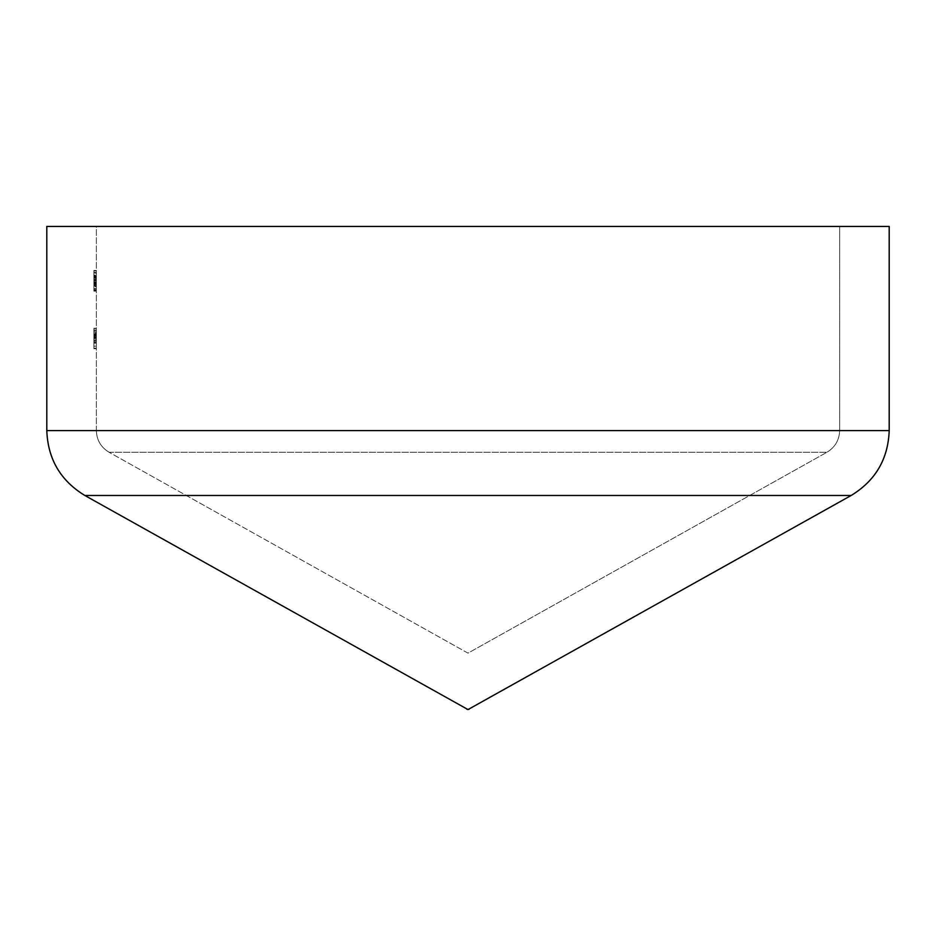 <?xml version="1.0" encoding="UTF-8"?>
<svg xmlns="http://www.w3.org/2000/svg" width="936" height="936" viewBox="0 0 936 936"><rect width="100%" height="100%" fill="white"/><g stroke="black" fill="none" stroke-linecap="round" stroke-linejoin="round"><path stroke-width="0.7" stroke-dasharray="4.68 3.51" d="M96.349 285.141L96.349 270.972L96.349 285.141L93.881 285.141L93.881 289.119L96.349 289.119L96.349 286.1L96.349 291.143L96.349 270.469L96.349 291.143L96.349 270.469L96.349 290.64L96.349 270.469L96.349 289.119L96.349 280.8L96.349 289.119L93.881 289.119L93.881 286.1L96.349 286.1L93.881 286.1L93.881 291.143L96.349 291.143L93.881 291.143L93.881 290.066L96.349 290.066M93.881 340.47L93.881 328.524L96.349 328.524L96.349 343.149L96.349 328.267L96.349 348.695L96.349 328.267L96.349 348.695L96.349 328.524L96.349 343.149L96.349 328.524L96.349 341.383L96.349 328.524L96.349 341.383L96.349 328.524L93.881 328.524L93.881 348.192L96.349 348.192L93.881 348.192L93.881 346.168L96.349 346.168L93.881 346.168L93.881 340.119L96.349 340.119L93.881 340.119L93.881 338.107L96.349 338.107L93.881 338.107L93.881 328.524L96.349 328.524L93.881 328.524L93.881 348.695L96.349 348.695L93.881 348.695L93.881 328.524L96.349 328.524L93.881 328.524L96.349 328.524L93.881 328.524L93.881 331.005L96.349 331.005L93.881 331.005L93.881 328.267L96.349 328.267L93.881 328.267L93.881 335.673L96.349 335.673L96.349 341.383L96.349 330.034L96.349 341.383L96.349 330.034L96.349 335.673L93.881 335.673L93.881 340.47L96.349 340.47M96.349 430.618L96.349 226.43L839.65 226.43L96.349 226.43L96.349 430.618C96.701 440.095 100.924 447.303 109.032 452.24C100.924 447.303 96.701 440.095 96.349 430.618L839.65 430.618L839.65 226.43L839.65 430.618C839.299 440.095 835.076 447.303 826.968 452.24C835.076 447.303 839.299 440.095 839.65 430.618L96.349 430.618M96.349 277.524L96.349 279.536L96.349 277.524L93.881 277.524L93.881 279.536L96.349 279.536L93.881 279.536L93.881 277.524L96.349 277.524M93.881 290.066L93.881 270.469L93.881 290.64L93.881 270.972L96.349 270.972L96.349 290.64L96.349 270.972L96.349 277.267L96.349 270.972L93.881 270.972L96.349 270.972L93.881 270.972L93.881 288.616L96.349 288.616L93.881 288.616L93.881 290.64L96.349 290.64L93.881 290.64L93.881 270.972L93.881 290.64L96.349 290.64L93.881 290.64L93.881 288.616L96.349 288.616L93.881 288.616L93.881 283.444L96.349 283.444M889.2 430.618L889.2 226.43L46.8 226.43L46.8 430.618C47.853 459.05 60.536 480.671 84.825 495.472L468 709.57L851.175 495.472C875.464 480.671 888.147 459.05 889.2 430.618L46.8 430.618M468 653.141L109.032 452.24L468 653.141L826.968 452.24L468 653.141M93.881 333.064L93.881 343.149L93.881 330.034L96.349 330.034L93.881 330.034L93.881 333.064L96.349 333.064M93.881 332.233L96.349 332.233M93.881 339.674L93.881 328.524L93.881 343.149L96.349 343.149L93.881 343.149L96.349 343.149L93.881 343.149L93.881 339.674L96.349 339.674M93.881 340.236L93.881 342.892L93.881 340.306L96.349 340.318L93.881 340.306L93.881 343.149L96.349 343.149L93.881 343.149L93.881 340.236L96.349 340.236M93.881 335.334L96.349 335.334L93.881 335.334M93.881 340.037L93.881 337.1L93.881 341.383L93.881 340.037L96.349 340.037M93.881 337.1L96.349 337.1L93.881 337.1M93.881 328.267L93.881 341.383L96.349 341.383L93.881 341.383L93.881 335.731L96.349 335.743L93.881 335.731L93.881 330.034L93.881 341.383L96.349 341.383L93.881 341.383L93.881 328.524L96.349 328.524L93.881 328.524L93.881 341.383L93.881 328.524L96.349 328.524L93.881 328.524L93.881 341.383L93.881 335.731L96.349 335.743L93.881 335.731L93.881 343.149L93.881 328.524L96.349 328.524L93.881 328.524L93.881 331.005L93.881 328.267L96.349 328.267M93.881 348.695L96.349 348.695L93.881 348.695M93.881 340.107L96.349 340.107M93.881 340.306L93.881 328.524L93.881 342.892L96.349 342.892L93.881 342.892L96.349 342.892L93.881 342.892L93.881 328.524L96.349 328.524L93.881 328.524L93.881 342.892L96.349 342.892L93.881 342.892L96.349 342.892L93.881 342.892L93.881 340.306L96.349 340.306M93.881 340.4L96.349 340.4M93.881 342.412L96.349 342.412M93.881 335.673L96.349 335.673M93.881 341.383L93.881 328.524L93.881 341.383L96.349 341.383M93.881 330.034L96.349 330.034M93.881 328.524L96.349 328.524L93.881 328.524M93.881 338.551L96.349 338.551L93.881 338.551M93.881 337.58L96.349 337.58L93.881 337.58M93.881 343.149L96.349 343.149M93.881 283.444L93.881 270.469L93.881 291.143L93.881 286.03L96.349 286.03M93.881 282.122L96.349 282.122L93.881 282.169M93.881 282.309L96.349 282.309M93.881 276.483L96.349 276.483L93.881 276.448M93.881 286.03L93.881 270.469L96.349 270.469L93.881 270.469L96.349 270.469L93.881 270.469L93.881 276.26L96.349 276.26L93.881 276.26L93.881 273.546L96.349 273.546M93.881 280.297L93.881 276.377L93.881 280.297L96.349 280.297L96.349 276.377L96.349 280.297M93.881 276.377L96.349 276.377L96.349 272.481L96.349 276.377L93.881 276.377M93.881 273.546L93.881 272.481L96.349 272.481L96.349 280.8L96.349 272.481L93.881 272.481L96.349 272.481L93.881 272.481L93.881 276.646L96.349 276.646M93.881 283.83L96.349 283.83M93.881 277.395L96.349 277.395M93.881 276.015L96.349 276.015L93.881 276.015M93.881 277.465L96.349 277.465M93.881 281.806L96.349 281.806M93.881 276.646L93.881 280.8L96.349 280.8L93.881 280.8L93.881 282.824L96.349 282.824M93.881 281.982L96.349 281.982M93.881 280.309L96.349 280.309M93.881 276.81L96.349 276.81M93.881 282.824L93.881 286.042L96.349 286.042M93.881 286.042L93.881 280.8L96.349 280.8L93.881 280.8L93.881 291.143L96.349 291.143L93.881 291.143L93.881 270.469L93.881 289.119L96.349 289.119M93.881 275.863L93.881 280.8L93.881 272.481L93.881 275.863L96.349 275.863M93.881 280.8L96.349 280.8L93.881 280.8M93.881 275.137L93.881 290.64L96.349 290.64L93.881 290.64L93.881 275.137L96.349 275.137M93.881 289.119L93.881 270.972L93.881 290.64L96.349 290.64L93.881 290.64L96.349 290.64L93.881 290.64L93.881 270.972L96.349 270.972L93.881 270.972L93.881 279.103L96.349 279.103M93.881 284.579L96.349 284.579L93.881 284.579M93.881 285.293L96.349 285.293M93.881 272.984L96.349 272.984L93.881 272.984M93.881 279.103L93.881 285.141M93.881 270.972L96.349 270.972L93.881 270.972L93.881 277.267L96.349 277.267L93.881 277.267L93.881 270.972L96.349 270.972L93.881 270.972M93.881 286.802L93.881 279.291L93.881 286.802L96.349 286.802L96.349 279.291L96.349 286.802M93.881 279.291L96.349 279.291L93.881 279.291M84.825 495.472L851.175 495.472M466.795 709.254L469.205 709.254M109.032 452.24L826.968 452.24L109.032 452.24M93.881 336.305L96.349 336.305L93.881 336.316M93.881 334.117L96.349 334.117M93.881 335.825L96.349 335.86M93.881 334.573L96.349 334.573M93.881 335.287L96.349 335.287L93.881 335.287M93.881 333.719L96.349 333.719L93.881 333.719M93.881 278.238L96.349 278.238"/><path stroke-width="1.4" d="M889.2 430.618L889.2 226.43L46.8 226.43L46.8 430.618L889.2 430.618C888.147 459.05 875.464 480.671 851.175 495.472L468 709.57L84.825 495.472C60.536 480.671 47.853 459.05 46.8 430.618M84.825 495.472L851.175 495.472M466.795 709.254L469.205 709.254"/></g></svg>

